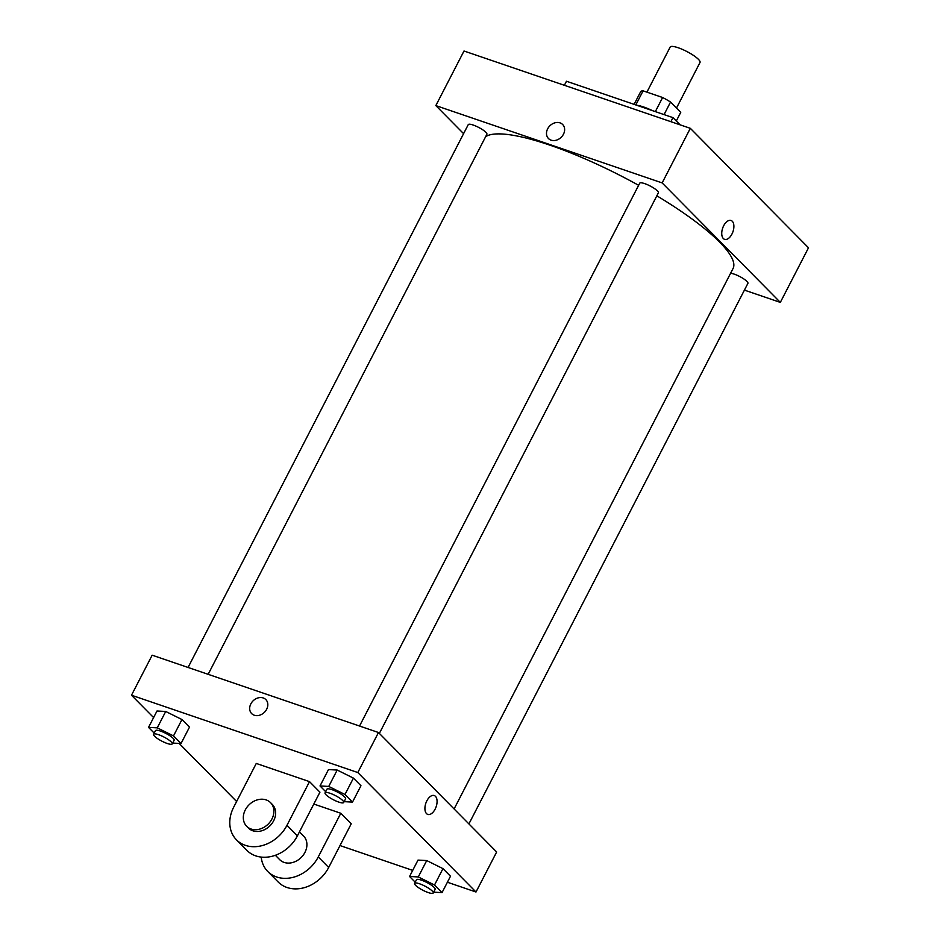<?xml version="1.0" encoding="UTF-8"?>
<svg xmlns="http://www.w3.org/2000/svg" width="940" height="940" viewBox="0 0 940 940"><rect width="100%" height="100%" fill="white"/><g stroke="black" fill="none" stroke-linecap="round" stroke-linejoin="round"><path stroke-width="1.41" d="M676.495 108.053L700.018 62.463A16.791 3.69 -152.7 0 0 686.788 51.489A16.791 3.69 -152.7 0 0 670.173 47.059L646.908 92.144M635.804 104.939L643.089 90.839A22.548 4.958 -152.7 0 0 640.634 91.732A22.548 4.958 -152.7 0 0 640.598 91.815L634.124 104.364M643.089 90.839L662.618 97.513A22.548 4.958 -152.7 0 1 670.549 102.037L680.748 112.354A22.548 4.958 -152.7 0 1 680.713 112.424A22.548 4.958 -152.7 0 1 680.678 112.495M676.295 120.99L680.748 112.354M664.075 114.598L670.549 102.037M636.627 105.221A23.089 5.076 27.3 0 1 652.466 110.638M655.345 111.613L662.618 97.513M680.067 124.809L672.97 117.641L566.468 81.251L564.388 85.293M463.585 133.656L435.831 105.597L464.007 51.007L690.324 128.322L808.506 247.784L780.329 302.386L744.421 290.119M723.354 238.549A9.976 5.44 -71.1 0 1 723.13 226.916A9.976 5.44 -71.1 0 1 731.038 220.477A9.976 5.44 -71.1 0 1 732.965 231.675A9.976 5.44 -71.1 0 1 724.587 239.347A9.976 5.44 -71.1 0 1 723.354 238.549M435.831 105.597L662.148 182.912L690.324 128.322M662.148 182.912L780.329 302.386M730.58 273.305A10.493 2.303 27.3 0 1 738.899 276.113A10.493 2.303 27.3 0 1 746.9 281.377A10.493 2.303 27.3 0 1 747.911 283.351L468.907 823.91M379.361 733.4L658.376 192.829A10.493 2.303 -152.7 0 0 650.104 185.967A10.493 2.303 -152.7 0 0 639.717 183.206L359.538 726.033M188.071 667.459L468.249 124.632A10.493 2.303 27.3 0 1 475.852 126.078A10.493 2.303 27.3 0 1 485.886 132.293A10.493 2.303 27.3 0 1 486.897 134.256L208.151 674.321M656.837 195.802A140.648 30.891 27.3 0 1 719.57 242.085A140.648 30.891 27.3 0 1 733.059 268.499L454.102 808.952M485.639 136.7A140.648 30.891 27.3 0 1 638.636 185.309M562.649 124.503A9.976 8.061 -44.7 0 0 547.656 128.815A9.976 8.061 135.3 0 1 562.649 124.503A9.976 8.061 135.3 0 1 561.227 137.252A9.976 8.061 135.3 0 1 548.478 138.532A9.976 8.061 135.3 0 1 547.656 128.815A9.976 8.061 -44.7 0 0 548.478 138.532M670.89 121.671L672.97 117.641M724.587 239.347A9.976 5.44 108.9 0 0 732.965 231.663A9.976 5.44 108.9 0 0 731.038 220.477M153.608 717.584L131.494 695.224L152.162 655.192L378.479 732.507L496.661 851.981L475.993 892.013L447.393 882.237M154.195 733.094L148.543 727.384L157.262 727.842L173.501 735.914L181.032 743.516L172.666 743.082M172.232 743.904L174.112 740.274A10.493 2.303 -152.7 0 0 165.839 733.4A10.493 2.303 -152.7 0 0 155.464 730.639L153.584 734.281A10.493 2.303 -152.7 0 0 157.603 738.64A10.493 2.303 -152.7 0 0 167.25 743.481A10.493 2.303 -152.7 0 0 172.232 743.904A10.493 2.303 -152.7 0 0 163.971 737.042A10.493 2.303 -152.7 0 0 153.584 734.281M157.262 727.842L165.71 711.462L181.961 719.535L189.481 727.137L181.032 743.516M173.501 735.914L181.961 719.535L189.481 727.137M148.543 727.384L156.992 711.004L165.71 711.462L181.961 719.535M415.198 882.19L409.558 876.48L418.277 876.938L434.515 885.01L442.035 892.612L433.669 892.178M433.246 893L435.126 889.357A10.493 2.303 -152.7 0 0 426.854 882.495A10.493 2.303 -152.7 0 0 416.467 879.734L414.587 883.377A10.493 2.303 -152.7 0 0 418.606 887.736A10.493 2.303 -152.7 0 0 428.264 892.577A10.493 2.303 -152.7 0 0 433.246 893A10.493 2.303 -152.7 0 0 424.974 886.138A10.493 2.303 -152.7 0 0 414.587 883.377M418.277 876.938L426.725 860.558L442.963 868.63L450.495 876.233L442.035 892.612M434.515 885.01L442.963 868.63L450.495 876.233M409.558 876.48L418.006 860.1L426.725 860.558L442.963 868.63M325.663 791.668L320.011 785.957L328.73 786.428L344.98 794.488L352.5 802.102L344.134 801.656M343.711 802.478L345.591 798.847A10.493 2.303 -152.7 0 0 337.319 791.985A10.493 2.303 -152.7 0 0 326.932 789.212L325.052 792.855A10.493 2.303 -152.7 0 0 329.071 797.226A10.493 2.303 -152.7 0 0 338.729 802.067A10.493 2.303 -152.7 0 0 343.711 802.478A10.493 2.303 -152.7 0 0 335.439 795.616A10.493 2.303 -152.7 0 0 325.052 792.855M328.73 786.428L337.19 770.048L353.428 778.109L360.96 785.723L352.5 802.102M344.98 794.488L353.428 778.109L360.96 785.723M320.011 785.957L328.471 769.578L337.19 770.048L353.428 778.109M412.695 870.393L339.998 845.553M236.621 801.503L179.164 743.423M265.832 699.583A9.976 8.061 -44.7 0 0 250.839 703.895A9.976 8.061 135.3 0 1 265.832 699.572A9.976 8.061 135.3 0 1 264.41 712.32A9.976 8.061 135.3 0 1 251.662 713.601A9.976 8.061 135.3 0 1 250.839 703.884A9.976 8.061 -44.7 0 0 251.662 713.601M131.494 695.224L357.811 772.539L378.479 732.507L496.661 851.981M152.162 655.192L378.479 732.507M426.537 813.629A9.976 5.44 -71.1 0 1 426.314 801.985A9.976 5.44 -71.1 0 1 434.221 795.545A9.976 5.44 -71.1 0 1 436.148 806.743A9.976 5.44 -71.1 0 1 427.771 814.416A9.976 5.44 -71.1 0 1 426.537 813.629M357.811 772.539L475.993 892.013M427.771 814.416A9.976 5.44 108.9 0 0 436.148 806.743A9.976 5.44 108.9 0 0 434.221 795.545M328.471 769.578L337.19 770.048M156.992 711.004L165.71 711.462M418.006 860.1L426.725 860.558M309.519 781.634L319.941 792.173L297.404 835.848A33.593 27.154 -44.7 0 1 246.891 850.371L236.469 839.831A33.593 27.154 -44.7 0 0 286.97 825.308L309.519 781.634L256.267 763.445L233.719 807.119A33.593 27.154 -44.7 0 0 236.469 839.831M340.797 813.264L318.261 856.939A33.593 27.154 135.3 0 1 267.747 871.462L278.181 882.002A33.593 27.154 -44.7 0 0 328.683 867.479L351.231 823.804L340.797 813.264L313.819 804.041M275.373 855.283L279.685 859.654A16.791 13.571 -44.7 0 0 284.115 862.403A16.791 13.571 -44.7 0 0 303.268 855.071A16.791 13.571 -44.7 0 0 303.573 836.024L299.461 831.877M267.747 871.462A33.593 27.154 135.3 0 1 261.203 857.08M246.668 826.272L248.407 828.023A16.791 13.571 -44.7 0 0 269.897 825.872A16.791 13.571 -44.7 0 0 272.283 804.405L270.544 802.643A16.791 13.571 135.3 0 1 268.159 824.11A16.791 13.571 135.3 0 1 246.668 826.272A16.791 13.571 135.3 0 1 246.962 807.225A16.791 13.571 135.3 0 1 266.126 799.905A16.791 13.571 135.3 0 1 270.544 802.643M318.261 856.939L328.683 867.479M286.97 825.308L297.404 835.848M634.112 104.364L640.634 91.732M676.295 121.002L680.713 112.424"/></g></svg>
